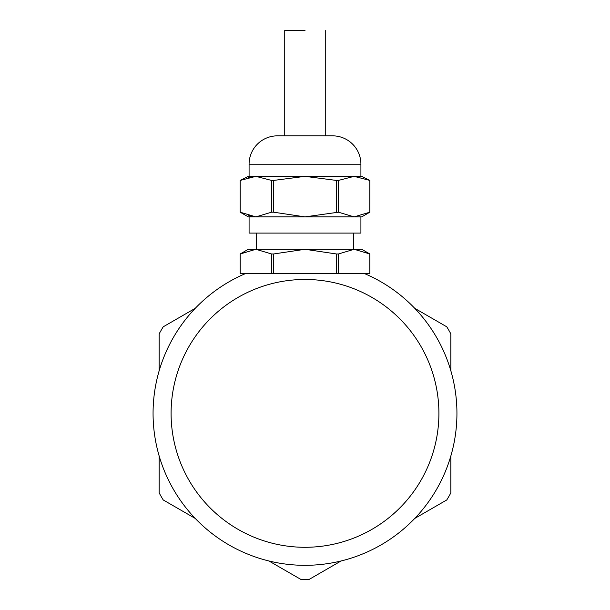 <?xml version="1.0" encoding="UTF-8"?>
<svg xmlns="http://www.w3.org/2000/svg" width="610" height="610" viewBox="0 0 610 610"><rect width="100%" height="100%" fill="white"/><g stroke="black" fill="none" stroke-linecap="round" stroke-linejoin="round"><path stroke-width="0.91" d="M341.089 560.971L309.079 579.447A166.118 166.118 0 0 1 300.921 579.447L268.911 560.971M159.141 455.922L159.141 492.88A166.118 166.118 0 0 0 163.221 499.948L195.231 518.431M195.231 308.332L163.221 326.815A166.118 166.118 0 0 0 159.141 333.883L159.141 370.842M450.859 370.842L450.859 333.883A166.118 166.118 0 0 0 446.779 326.815L414.769 308.332M414.769 518.431L446.779 499.948A166.118 166.118 0 0 0 450.859 492.88L450.859 455.922M456.936 413.382A151.936 151.936 0 0 1 305 565.317A151.936 151.936 0 0 1 245.456 273.6L364.544 273.6A151.936 151.936 0 0 1 456.936 413.382M438.91 413.382A133.91 133.91 0 0 1 305 547.292A133.91 133.91 0 0 1 171.09 413.382A133.91 133.91 0 0 1 305 279.471A133.91 133.91 0 0 1 438.91 413.382M338.428 273.6L336.385 273.6L336.385 253.966L305 249.292L361.722 249.292L369.828 253.966L354.12 249.292L338.428 253.966L338.428 273.6L369.828 273.6L369.812 253.966L369.828 273.6M240.172 273.6L240.172 253.966L240.188 273.6L245.456 273.6M248.133 215.681L255.88 216.878L248.278 216.878L240.172 212.196L240.172 180.423L240.188 212.196L255.88 216.878L249.086 216.878L249.086 233.081L360.914 233.081L360.914 216.878L354.12 216.878L361.722 216.878L369.828 212.196L354.12 216.878L338.428 212.196L305 216.878L354.12 216.878M360.914 164.204L249.086 164.204A28.365 28.365 0 0 1 277.451 135.839L332.549 135.839A28.365 28.365 0 0 1 360.914 164.204L360.914 176.359L354.12 176.359L361.722 176.359L369.828 180.423L354.12 176.359L338.428 180.423L338.428 212.196M354.273 176.359L369.812 180.423L369.812 212.196L369.828 180.423M305 135.839C331.131 135.839 331.131 135.839 305 135.839L284.74 135.839L284.74 30.5L305 30.5C331.131 30.5 331.131 30.5 305 30.5M255.88 249.292L271.572 253.966L271.572 273.6L273.615 273.6L273.615 253.966L305 249.292L255.88 249.292L240.188 253.966L255.88 249.292L248.278 249.292L240.188 253.966M336.385 253.966L338.428 253.966M271.572 253.966L273.615 253.966M353.617 249.292L353.617 233.081M256.383 233.081L256.383 249.292M255.88 216.878L305 216.878L273.615 212.196L271.572 212.196L255.88 216.878M336.385 212.196L336.385 180.423L305 176.359L273.615 180.423L273.615 212.196M271.572 212.196L271.572 180.423L255.88 176.359L240.172 180.423L248.278 176.359L255.88 176.359L249.086 176.359L249.086 164.204M248.171 177.388L255.88 176.359L354.12 176.359M338.428 180.423L336.385 180.423M273.615 180.423L271.572 180.423M277.451 135.839L289.872 135.839M294.798 135.839L300.112 135.839M325.26 30.5L325.26 135.839L326.06 135.839"/></g></svg>
